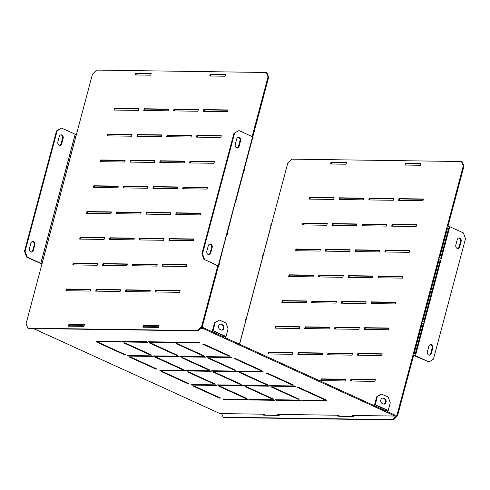<?xml version="1.0" encoding="UTF-8"?>
<svg xmlns="http://www.w3.org/2000/svg" width="490" height="490" viewBox="0 0 490 490"><rect width="100%" height="100%" fill="white"/><g stroke="black" fill="none" stroke-linecap="round" stroke-linejoin="round"><path stroke-width="0.73" d="M279.294 414.418L279.361 414.785M83.986 326.138L80.66 325.323L69.347 325.164L69.574 324.3L80.887 324.46L84.219 325.274M158.399 327.185L155.073 326.371L143.76 326.211L143.987 325.354L155.299 325.513L158.631 326.328M201.347 327.596L203.191 327.62L211.625 331.467L211.398 332.324L202.964 328.478L203.191 327.62M225.363 337.733L373.809 405.426L373.582 406.284L224.371 338.241A1.819 1.133 -65.5 0 0 226.019 336.538L213.046 330.621A1.819 1.133 114.5 0 1 211.398 332.324L224.371 338.241M387.553 411.692L395.222 415.189L394.989 416.047L352.126 415.44L353.425 416.035L353.578 415.465M353.707 415.465L353.78 415.832M381.679 394.015L376.694 396.827L381.085 394.003L388.166 396.974L390.267 402.749L388.202 410.498L375.23 404.581A1.819 1.133 114.5 0 1 373.582 406.284L394.989 416.047M377.294 396.833L375.23 404.581M376.694 396.827L374.636 404.575A0.913 0.564 114.5 0 1 373.809 405.426M382.525 398.082A2.732 2.064 -89.2 0 1 382.88 398.199L384.172 398.793A2.732 2.064 -89.2 0 1 385.538 401.641A2.732 2.064 -89.2 0 1 383.75 404.072M383.394 403.962L382.102 403.368A2.732 2.064 -89.2 0 1 380.755 400.324A2.732 2.064 -89.2 0 1 382.825 398.058A2.732 2.064 -89.2 0 1 383.474 398.205L384.773 398.799A2.732 2.064 -89.2 0 1 386.114 401.843A2.732 2.064 -89.2 0 1 384.044 404.109A2.732 2.064 -89.2 0 1 383.394 403.962M340.415 416.28L337.243 415.232L277.714 414.393L279.012 414.987L279.165 414.411M266.003 415.232L262.83 414.185L219.967 413.578L33.485 328.539M69.837 326.175L69.347 325.164M80.66 325.323L80.887 324.46M144.25 327.222L143.76 326.211M155.073 326.371L155.299 325.513M200.52 328.447L202.964 328.478M228.873 356.083L230.067 356.095L203.466 343.968L202.278 343.949L228.873 356.083L229.002 355.611M202.682 355.709L203.871 355.728L177.276 343.6L176.082 343.582L202.682 355.709L202.805 355.244M176.486 355.342L177.68 355.36L151.079 343.233L149.891 343.214L176.486 355.342L176.614 354.87M150.295 354.974L151.484 354.987L124.889 342.859L123.694 342.841L150.295 354.974L150.418 354.503M124.099 354.601L125.293 354.619L98.692 342.492L97.504 342.473L124.099 354.601L124.227 354.135M260.662 370.575L261.856 370.593L235.255 358.466L234.067 358.447L260.662 370.575L260.79 370.109M234.471 370.207L235.659 370.226L209.059 358.092L207.87 358.08L234.471 370.207L234.594 369.736M208.275 369.84L209.469 369.852L182.868 357.724L181.68 357.706L208.275 369.84L208.403 369.368M182.084 369.466L183.272 369.485L156.678 357.357L155.483 357.339L182.084 369.466L182.207 369.001M155.887 369.099L157.082 369.117L130.481 356.99L129.293 356.971L155.887 369.099L156.016 368.627M292.45 385.073L293.645 385.091L267.044 372.957L265.856 372.945L292.45 385.073L292.579 384.601M266.26 384.705L267.448 384.717L240.847 372.59L239.659 372.572L266.26 384.705L266.382 384.234M240.063 384.332L241.258 384.35L214.657 372.222L213.469 372.204L240.063 384.332L240.192 383.866M213.873 383.964L215.061 383.982L188.46 371.855L187.272 371.837L213.873 383.964L213.995 383.492M187.676 383.596L188.871 383.609L162.27 371.481L161.081 371.463L187.676 383.596L187.805 383.125M324.239 399.571L325.427 399.583L298.833 387.455L297.638 387.437L324.239 399.571L324.362 399.099M298.049 399.197L299.237 399.215L272.636 387.088L271.448 387.069L298.049 399.197L298.171 398.731M271.852 398.829L273.04 398.848L246.446 386.714L245.251 386.702L271.852 398.829L271.975 398.358M175.622 342.718L200.03 343.061L198.732 342.467L174.33 342.124L175.622 342.718L175.775 342.143M149.432 342.345L173.84 342.688L172.541 342.1L148.133 341.757L149.432 342.345L149.585 341.775M123.235 341.977L147.643 342.32L146.351 341.732L121.943 341.383L123.235 341.977L123.388 341.408M97.044 341.61L121.453 341.953L120.154 341.359L95.746 341.016L97.044 341.61L97.198 341.034M207.411 357.21L231.819 357.553L230.521 356.965L206.119 356.622L207.411 357.21L207.564 356.64M181.22 356.843L205.629 357.185L204.33 356.598L179.922 356.248L181.22 356.843L181.374 356.273M155.024 356.475L179.432 356.818L178.133 356.224L153.731 355.881L155.024 356.475L155.177 355.899M128.833 356.101L153.241 356.451L151.943 355.856L127.535 355.513L128.833 356.101L128.986 355.532M239.2 371.708L263.608 372.051L262.309 371.457L237.901 371.114L239.2 371.708L239.353 371.138M213.009 371.34L237.417 371.683L236.119 371.089L211.711 370.746L213.009 371.34L213.162 370.765M186.812 370.967L211.221 371.31L209.922 370.722L185.514 370.379L186.812 370.967L186.966 370.397M160.622 370.599L185.03 370.942L183.732 370.354L159.324 370.005L160.622 370.599L160.775 370.03M270.988 386.206L295.397 386.549L294.098 385.955L269.69 385.612L270.988 386.206L271.142 385.63M244.798 385.832L269.206 386.175L267.908 385.587L243.499 385.244L244.798 385.832L244.951 385.263M218.601 385.465L243.009 385.808L241.711 385.22L217.303 384.871L218.601 385.465L218.754 384.895M192.411 385.097L216.819 385.44L215.52 384.846L191.112 384.503L192.411 385.097L192.564 384.521M302.777 400.698L327.185 401.041L325.887 400.452L301.479 400.11L302.777 400.698L302.93 400.128M276.587 400.33L300.995 400.673L299.696 400.085L275.288 399.736L276.587 400.33L276.734 399.76M224.2 399.589L248.608 399.938L247.309 399.344L222.901 399.001L224.2 399.589L224.353 399.019M250.39 399.963L274.798 400.305L273.5 399.711L249.092 399.368L250.39 399.963L250.543 399.387M219.465 398.088L220.659 398.107L194.058 385.979L192.87 385.961L219.465 398.088L219.594 397.623M245.662 398.462L246.85 398.474L220.249 386.347L219.061 386.328L245.662 398.462L245.784 397.99M279.092 415.416L279.012 414.987M353.504 416.469L353.425 416.035M376.424 405.487L386.855 410.075A1.819 1.133 114.5 0 1 385.385 411.6L375.003 406.872A1.819 1.133 -65.5 0 0 376.473 405.346L386.855 410.075M386.285 409.983A0.913 0.564 114.5 0 1 385.55 410.743L385.385 411.6M385.55 410.743L375.891 406.345M386.555 412.2A1.819 1.133 -65.5 0 0 388.202 410.498M214.24 331.528L224.671 336.122A1.819 1.133 114.5 0 1 223.195 337.647L212.819 332.912A1.819 1.133 -65.5 0 0 214.289 331.387L224.671 336.122M224.102 336.024A0.913 0.564 114.5 0 1 223.367 336.789L223.195 337.647M223.367 336.789L213.707 332.385M214.51 322.867L219.496 320.056L214.51 322.867L212.452 330.615A0.913 0.564 114.5 0 1 211.625 331.467M222.583 324.839L221.29 324.251A2.732 2.064 90.8 0 0 220.641 324.098A2.732 2.064 90.8 0 0 218.571 326.365A2.732 2.064 90.8 0 0 219.912 329.409L221.211 330.003A2.732 2.064 90.8 0 0 221.86 330.15A2.732 2.064 90.8 0 0 223.93 327.884A2.732 2.064 90.8 0 0 222.583 324.839L220.69 324.239A2.732 2.064 90.8 0 0 220.341 324.123M221.56 330.119A2.732 2.064 90.8 0 0 223.354 327.681A2.732 2.064 90.8 0 0 221.988 324.833M219.496 320.056L225.982 323.014L228.083 328.796L226.019 336.538M215.104 322.879L213.046 330.621M198.56 403.815A1.819 1.133 114.5 0 1 198.266 403.754L199.565 404.342A1.819 1.133 -65.5 0 0 199.742 404.397L210.118 409.132A1.819 1.133 114.5 0 1 209.941 409.077A1.819 1.133 114.5 0 1 209.781 408.979M209.941 409.077L211.239 409.671A1.819 1.133 -65.5 0 0 211.539 409.732M36.376 329.856A1.819 1.133 114.5 0 1 36.076 329.795L37.375 330.382A1.819 1.133 -65.5 0 0 37.552 330.438L47.934 335.172A1.819 1.133 114.5 0 1 47.757 335.117A1.819 1.133 114.5 0 1 47.597 335.019M47.757 335.117L49.055 335.711A1.819 1.133 -65.5 0 0 49.349 335.773M26.601 257.085L24.5 251.303L56.546 130.867L61.532 128.055L57.14 130.873L25.094 251.315L27.195 257.091L26.601 257.085L40.223 263.302A1.819 0.374 14.9 0 0 42.005 263.828M32.542 241.515A2.732 2.064 -89.2 0 1 34.153 245.098L32.781 250.255A2.732 2.064 -89.2 0 1 31.097 252.074M59.48 145.401A2.732 2.064 90.8 0 0 61.164 143.582L62.536 138.425A2.732 2.064 90.8 0 0 60.925 134.836M29.486 248.491A2.732 2.064 90.8 0 0 31.391 252.105A2.732 2.064 90.8 0 0 33.375 250.268L34.747 245.104A2.732 2.064 90.8 0 0 32.842 241.49A2.732 2.064 90.8 0 0 30.858 243.328L29.486 248.491M27.195 257.091L40.823 263.308L75.154 134.266L76.397 134.572L92.42 74.351L96.542 70.095L266.205 72.483L266.854 72.783L268.685 77.126L268.036 76.826L266.205 72.483M61.532 128.055L75.154 134.266M57.869 141.818L59.241 136.655A2.732 2.064 -89.2 0 1 61.226 134.811A2.732 2.064 -89.2 0 1 63.13 138.431L61.758 143.595A2.732 2.064 -89.2 0 1 59.774 145.432A2.732 2.064 -89.2 0 1 57.869 141.818M238.93 130.554L233.944 133.366L238.93 130.554L252.558 136.765A1.819 0.374 -165.1 0 1 253.122 137.218L252.668 138.94A1.819 0.374 14.9 0 1 252.319 139.062L244.418 168.768M233.944 133.366L201.898 253.808L202.499 253.814L234.545 133.378M202.499 253.814L204.593 259.596L218.221 265.807A1.819 0.374 14.9 0 1 218.791 266.26A1.819 0.374 14.9 0 1 218.332 266.382L202.309 326.603L198.187 330.86L197.537 330.566L201.66 326.309L217.683 266.088L218.332 266.382M236.639 139.16L235.267 144.317A2.732 2.064 90.8 0 0 237.178 147.937A2.732 2.064 90.8 0 0 239.163 146.094L240.535 140.93A2.732 2.064 90.8 0 0 238.624 137.316A2.732 2.064 90.8 0 0 236.639 139.16M210.78 252.767A2.732 2.064 -89.2 0 1 208.795 254.61A2.732 2.064 -89.2 0 1 206.884 250.99L208.256 245.833A2.732 2.064 -89.2 0 1 210.241 243.989A2.732 2.064 -89.2 0 1 212.152 247.603L210.78 252.767L210.179 252.76L211.558 247.597A2.732 2.064 90.8 0 0 209.947 244.014M238.33 137.341A2.732 2.064 -89.2 0 1 239.941 140.924L238.563 146.087A2.732 2.064 -89.2 0 1 236.878 147.9M204.593 259.596L217.744 265.856M203.999 259.584L201.898 253.808M208.495 254.573A2.732 2.064 90.8 0 0 210.179 252.76M136.012 74.964L136.392 73.531L151.147 73.739M225.559 74.786L210.804 74.578L210.424 76.017M180.008 290.882L156.328 290.552L155.942 291.985M150.246 290.466L126.561 290.129L126.181 291.568M120.479 290.043L96.8 289.713L96.414 291.146M90.711 289.627L67.032 289.29L66.652 290.729M186.88 265.078L163.195 264.741L162.815 266.18M157.112 264.655L133.427 264.324L133.047 265.758M127.345 264.239L103.666 263.902L103.28 265.341M97.584 263.816L73.898 263.485L73.518 264.918M193.746 239.267L170.061 238.936L169.681 240.37M163.979 238.851L140.293 238.514L139.913 239.947M134.211 238.428L110.532 238.097L110.146 239.53M104.45 238.011L80.764 237.675L80.385 239.108M200.612 213.462L176.927 213.126L176.547 214.559M170.845 213.04L147.165 212.709L146.78 214.142M141.083 212.623L117.398 212.286L117.018 213.72M111.316 212.201L87.63 211.87L87.251 213.303M207.478 187.652L183.793 187.321L183.413 188.754M177.711 187.235L154.031 186.898L153.646 188.332M147.949 186.812L124.264 186.482L123.884 187.915M118.182 186.396L94.497 186.059L94.117 187.492M214.344 161.847L190.665 161.51L190.279 162.943M184.577 161.424L160.898 161.088L160.518 162.527M154.816 161.002L131.13 160.671L130.75 162.104M125.048 160.585L101.369 160.248L100.983 161.688M221.211 136.036L197.531 135.699L197.145 137.139M191.449 135.614L167.764 135.283L167.384 136.716M161.682 135.197L137.996 134.86L137.617 136.3M131.914 134.775L108.235 134.444L107.849 135.877M228.077 110.226L204.397 109.895L204.012 111.328M198.315 109.809L174.63 109.472L174.25 110.912M138.78 108.97L115.101 108.633L114.721 110.072M168.548 109.386L144.869 109.056L144.483 110.489M84.305 324.937L82.743 324.919M69.384 325.366L69.17 326.168M143.582 327.216L143.797 326.413M157.155 325.966L158.717 325.991M252.785 136.882L268.685 77.126M40.823 263.308L42.067 263.614L26.044 323.829L27.875 328.171L28.524 328.471L198.187 330.86M27.875 328.171L197.537 330.566M252.142 136.575L268.036 76.826M135.742 73.237L151.22 73.457L150.761 75.172L135.283 74.958L135.742 73.237L136.392 73.531M155.912 325.66L158.797 325.703L158.337 327.424L142.86 327.204L143.319 325.483L143.95 325.495M179.628 292.322L180.087 290.601L155.679 290.258L155.22 291.973L179.628 292.322M149.86 291.899L150.32 290.178L125.912 289.835L125.458 291.556L149.86 291.899M120.099 291.483L120.558 289.762L96.15 289.418L95.691 291.134L120.099 291.483M90.332 291.06L90.791 289.339L66.383 288.996L65.923 290.717L90.332 291.06M186.494 266.511L186.953 264.79L162.545 264.447L162.086 266.168L186.494 266.511M156.733 266.095L157.186 264.373L132.778 264.024L132.325 265.745L156.733 266.095M126.965 265.672L127.425 263.951L103.016 263.608L102.557 265.329L126.965 265.672M97.198 265.255L97.657 263.534L73.249 263.185L72.79 264.906L97.198 265.255M193.36 240.706L193.82 238.985L169.411 238.636L168.952 240.357L193.36 240.706M163.599 240.284L164.052 238.563L139.65 238.22L139.191 239.941L163.599 240.284M133.831 239.861L134.291 238.146L109.883 237.797L109.423 239.518L133.831 239.861M104.064 239.445L104.523 237.724L80.115 237.381L79.662 239.102L104.064 239.445M200.226 214.896L200.686 213.175L176.278 212.832L175.824 214.553L200.226 214.896M170.465 214.473L170.924 212.758L146.516 212.409L146.057 214.13L170.465 214.473M140.697 214.057L141.157 212.335L116.749 211.992L116.289 213.714L140.697 214.057M110.936 213.634L111.389 211.913L86.981 211.57L86.528 213.291L110.936 213.634M207.099 189.085L207.552 187.364L183.144 187.021L182.69 188.742L207.099 189.085M177.331 188.668L177.79 186.947L153.382 186.604L152.923 188.325L177.331 188.668M147.564 188.246L148.023 186.525L123.615 186.182L123.155 187.903L147.564 188.246M117.802 187.829L118.255 186.108L93.853 185.765L93.394 187.486L117.802 187.829M213.965 163.28L214.424 161.559L190.016 161.216L189.557 162.937L213.965 163.28M184.197 162.858L184.657 161.137L160.248 160.793L159.789 162.515L184.197 162.858M154.43 162.441L154.889 160.72L130.481 160.377L130.028 162.098L154.43 162.441M124.668 162.018L125.128 160.297L100.72 159.954L100.26 161.675L124.668 162.018M220.831 137.47L221.29 135.748L196.882 135.405L196.423 137.126L220.831 137.47M191.063 137.053L191.523 135.332L167.114 134.989L166.655 136.71L191.063 137.053M161.302 136.63L161.755 134.909L137.347 134.566L136.894 136.287L161.302 136.63M131.534 136.214L131.994 134.493L107.586 134.15L107.126 135.865L131.534 136.214M227.697 111.665L228.156 109.944L203.748 109.601L203.289 111.316L227.697 111.665M197.929 111.242L198.389 109.521L173.981 109.178L173.527 110.899L197.929 111.242M138.401 110.403L138.86 108.682L114.452 108.339L113.992 110.06L138.401 110.403M168.168 110.826L168.627 109.105L144.219 108.762L143.76 110.477L168.168 110.826M69.537 324.441L68.906 324.435L68.447 326.156L83.925 326.371L84.384 324.656L81.499 324.613M210.155 74.284L209.696 76.005L225.173 76.226L225.633 74.505L210.804 74.578M156.328 290.552L155.679 290.258M126.561 290.129L125.912 289.835M96.8 289.713L96.15 289.418M67.032 289.29L66.383 288.996M163.195 264.741L162.545 264.447M133.427 264.324L132.778 264.024M103.666 263.902L103.016 263.608M73.898 263.485L73.249 263.185M170.061 238.936L169.411 238.636M140.293 238.514L139.65 238.22M110.532 238.097L109.883 237.797M80.764 237.675L80.115 237.381M176.927 213.126L176.278 212.832M147.165 212.709L146.516 212.409M117.398 212.286L116.749 211.992M87.63 211.87L86.981 211.57M183.793 187.321L183.144 187.021M154.031 186.898L153.382 186.604M124.264 186.482L123.615 186.182M94.497 186.059L93.853 185.765M190.665 161.51L190.016 161.216M160.898 161.088L160.248 160.793M131.13 160.671L130.481 160.377M101.369 160.248L100.72 159.954M197.531 135.699L196.882 135.405M167.764 135.283L167.114 134.989M137.996 134.86L137.347 134.566M108.235 134.444L107.586 134.15M204.397 109.895L203.748 109.601M174.63 109.472L173.981 109.178M115.101 108.633L114.452 108.339M144.869 109.056L144.219 108.762M69.47 324.692L68.906 324.435M143.882 325.746L143.319 325.483M201.66 326.309L202.309 326.603M218.791 266.26L219.251 264.539A1.819 0.374 -165.1 0 0 218.803 264.147L226.815 234.036A1.819 0.374 14.9 0 1 227.262 234.428L227.715 232.707A1.819 0.374 -165.1 0 0 227.274 232.315L235.286 202.205A1.819 0.374 14.9 0 1 235.727 202.603L236.186 200.882A1.819 0.374 -165.1 0 0 235.739 200.49L243.751 170.379A1.819 0.374 14.9 0 1 244.198 170.771A1.819 0.374 14.9 0 1 243.855 170.894L235.947 200.6M244.198 170.771L244.657 169.05A1.819 0.374 -165.1 0 0 244.21 168.658L252.221 138.548A1.819 0.374 14.9 0 1 252.668 138.94M235.169 202.633L227.476 232.432M235.727 202.603A1.819 0.374 14.9 0 1 235.384 202.719M226.699 234.465L219.006 264.263M227.262 234.428A1.819 0.374 14.9 0 1 226.913 234.551M66.297 167.85L58.285 197.954L59.394 198.23L67.406 168.119L66.297 167.85M49.355 231.507L41.344 261.617L42.459 261.887L50.47 231.776L49.355 231.507M74.768 136.018L66.756 166.128L67.865 166.398L75.877 136.287L74.768 136.018M57.826 199.675L49.815 229.786L50.929 230.061L58.941 199.951L57.826 199.675M58.886 200.159A1.819 0.374 14.9 0 1 57.777 199.877M75.821 136.502A1.819 0.374 14.9 0 1 74.713 136.214M50.415 231.99A1.819 0.374 14.9 0 1 49.306 231.703M67.35 168.327A1.819 0.374 14.9 0 1 66.242 168.046M24.5 251.303L25.094 251.315M57.14 130.873L56.546 130.867M397.58 415.649L393.458 419.906L392.809 419.612L396.931 415.355L397.58 415.649L413.603 355.428L429.069 361.957L415.44 355.74L449.777 226.699A1.819 0.374 -165.1 0 0 447.284 226.092L463.307 165.871L461.476 161.529L462.125 161.829L463.957 166.171L447.995 226.172M429.069 361.957L433.454 359.133L465.5 238.697L463.399 232.915L449.777 226.699M431.353 353.351L432.725 348.194A2.732 2.064 90.8 0 0 430.82 344.574A2.732 2.064 90.8 0 0 428.836 346.418L427.464 351.575A2.732 2.064 90.8 0 0 429.369 355.195A2.732 2.064 90.8 0 0 431.353 353.351L430.759 353.345A2.732 2.064 -89.2 0 1 429.075 355.164M457.219 239.745A2.732 2.064 -89.2 0 1 459.204 237.901A2.732 2.064 -89.2 0 1 461.115 241.515L459.736 246.678A2.732 2.064 -89.2 0 1 457.752 248.522A2.732 2.064 -89.2 0 1 455.847 244.902L457.219 239.745M430.52 344.599A2.732 2.064 -89.2 0 1 432.131 348.182L430.759 353.345M457.458 248.485A2.732 2.064 90.8 0 0 459.142 246.672L460.514 241.509A2.732 2.064 90.8 0 0 458.903 237.926M405.426 163.329L404.967 165.05L420.445 165.271L420.904 163.55L405.426 163.329L406.075 163.629L405.696 165.063M331.013 162.282L346.491 162.502L346.032 164.217L330.554 164.003L331.013 162.282L346.418 162.784M315.425 378.801L315.787 378.966M320.73 380.601L321.183 378.88L345.591 379.223L345.132 380.944L320.73 380.601M350.491 381.018L350.95 379.303L375.358 379.646L374.899 381.367L350.491 381.018M268.061 353.952L268.52 352.23L292.928 352.579L292.469 354.301L268.061 353.952M297.828 354.374L298.288 352.653L322.696 352.996L322.236 354.717L297.828 354.374M327.596 354.791L328.049 353.076L352.457 353.419L352.004 355.14L327.596 354.791M357.357 355.213L357.816 353.492L382.224 353.835L381.765 355.556L357.357 355.213M274.933 328.147L275.386 326.426L299.794 326.769L299.335 328.49L274.933 328.147M304.694 328.563L305.154 326.842L329.562 327.191L329.102 328.913L304.694 328.563M334.462 328.986L334.921 327.265L359.323 327.608L358.87 329.329L334.462 328.986M364.223 329.402L364.683 327.681L389.091 328.031L388.631 329.752L364.223 329.402M281.799 302.336L282.252 300.615L306.66 300.964L306.207 302.679L281.799 302.336M311.56 302.759L312.02 301.038L336.428 301.381L335.969 303.102L311.56 302.759M341.328 303.175L341.787 301.454L366.195 301.803L365.736 303.518L341.328 303.175M371.095 303.598L371.549 301.877L395.957 302.22L395.504 303.941L371.095 303.598M288.665 276.532L289.125 274.81L313.526 275.153L313.073 276.875L288.665 276.532M318.427 276.948L318.886 275.227L343.294 275.57L342.835 277.291L318.427 276.948M348.194 277.371L348.653 275.65L373.062 275.993L372.602 277.714L348.194 277.371M377.962 277.787L378.421 276.066L402.823 276.415L402.37 278.13L377.962 277.787M295.531 250.721L295.991 249L320.399 249.343L319.939 251.064L295.531 250.721M325.299 251.143L325.752 249.422L350.16 249.765L349.707 251.486L325.299 251.143M355.06 251.56L355.52 249.839L379.928 250.182L379.468 251.903L355.06 251.56M384.828 251.983L385.287 250.261L409.695 250.604L409.236 252.326L384.828 251.983M302.397 224.916L302.857 223.195L327.265 223.538L326.805 225.259L302.397 224.916M332.165 225.333L332.624 223.612L357.026 223.954L356.573 225.676L332.165 225.333M361.926 225.755L362.386 224.034L386.794 224.377L386.334 226.098L361.926 225.755M391.694 226.172L392.153 224.451L416.561 224.794L416.102 226.515L391.694 226.172M309.264 199.105L309.723 197.384L334.131 197.727L333.672 199.448L309.264 199.105M339.031 199.522L339.49 197.807L363.899 198.15L363.439 199.871L339.031 199.522M422.968 200.71L398.56 200.367L399.019 198.646L423.427 198.989L422.968 200.71M393.201 200.288L368.799 199.945L369.252 198.223L393.66 198.566L393.201 200.288M353.878 415.465L353.609 416.469L338.131 416.249L338.278 415.704M263.865 414.65L263.718 415.202L279.196 415.422L279.459 414.418M239.579 344.213L287.691 163.397L291.813 159.14L461.476 161.529M221.621 413.603L223.146 417.217L223.795 417.517L393.458 419.906M392.809 419.612L223.146 417.217M413.603 355.428L412.954 355.134L396.931 415.355M420.83 163.832L406.075 163.629M264.533 414.871L264.441 415.214M321.452 380.614L321.832 379.174L345.517 379.511M351.22 381.03L351.599 379.597L375.279 379.928M268.79 353.964L269.169 352.531L292.855 352.861M298.551 354.386L298.937 352.947L322.616 353.284M328.318 354.803L328.698 353.37L352.384 353.7M358.086 355.226L358.466 353.786L382.151 354.123M275.656 328.153L276.035 326.72L299.721 327.057M305.423 328.576L305.803 327.142L329.482 327.473M335.185 328.998L335.57 327.559L359.25 327.896M364.952 329.415L365.332 327.982L389.017 328.312M282.522 302.348L282.901 300.915L306.587 301.246M312.289 302.765L312.669 301.332L336.354 301.668M342.051 303.188L342.437 301.754L366.116 302.085M371.818 303.604L372.198 302.171L395.883 302.508M289.388 276.538L289.774 275.104L313.453 275.441M319.155 276.96L319.535 275.527L343.221 275.858M348.917 277.377L349.303 275.944L372.982 276.28M378.684 277.799L379.064 276.366L402.749 276.697M296.254 250.733L296.64 249.294L320.319 249.631M326.022 251.15L326.401 249.716L350.087 250.053M355.789 251.572L356.169 250.139L379.854 250.47M385.55 251.989L385.936 250.555L409.615 250.892M303.12 224.922L303.506 223.489L327.185 223.82M332.888 225.345L333.267 223.906L356.953 224.242M362.655 225.761L363.035 224.328L386.72 224.659M392.416 226.184L392.802 224.745L416.482 225.082M309.992 199.118L310.372 197.678L334.058 198.015M339.754 199.534L340.14 198.101L363.819 198.432M399.289 200.373L399.668 198.94L423.348 199.271M369.521 199.957L369.901 198.517L393.586 198.854M338.853 416.261L338.945 415.924M331.283 164.009L331.663 162.576M463.957 166.171L463.307 165.871M321.183 378.88L321.832 379.174M350.95 379.303L351.599 379.597M268.52 352.23L269.169 352.531M298.288 352.653L298.937 352.947M328.049 353.076L328.698 353.37M357.816 353.492L358.466 353.786M275.386 326.426L276.035 326.72M305.154 326.842L305.803 327.142M334.921 327.265L335.57 327.559M364.683 327.681L365.332 327.982M282.252 300.615L282.901 300.915M312.02 301.038L312.669 301.332M341.787 301.454L342.437 301.754M371.549 301.877L372.198 302.171M289.125 274.81L289.774 275.104M318.886 275.227L319.535 275.527M348.653 275.65L349.303 275.944M378.421 276.066L379.064 276.366M295.991 249L296.64 249.294M325.752 249.422L326.401 249.716M355.52 249.839L356.169 250.139M385.287 250.261L385.936 250.555M302.857 223.195L303.506 223.489M332.624 223.612L333.267 223.906M362.386 224.034L363.035 224.328M392.153 224.451L392.802 224.745M309.723 197.384L310.372 197.678M339.49 197.807L340.14 198.101M399.019 198.646L399.668 198.94M369.252 198.223L369.901 198.517M262.524 257.569A1.819 0.374 14.9 0 1 262.285 257.293A1.819 0.374 14.9 0 1 262.628 257.17L254.616 287.281A1.819 0.374 -165.1 0 0 254.273 287.397L253.814 289.118A1.819 0.374 14.9 0 1 254.157 288.996L246.145 319.106A1.819 0.374 -165.1 0 0 245.802 319.229L245.343 320.95A1.819 0.374 14.9 0 1 245.692 320.827L239.481 344.17M270.995 225.737A1.819 0.374 14.9 0 1 270.75 225.461A1.819 0.374 14.9 0 1 271.099 225.339L263.087 255.449A1.819 0.374 -165.1 0 0 262.738 255.572L262.285 257.293M271.668 223.618A1.819 0.374 -165.1 0 0 271.209 223.74L270.75 225.461M431.114 289.841L439.071 259.939L440.712 260.19L432.701 290.3A1.819 0.374 -165.1 0 0 430.477 289.755L438.489 259.651A1.819 0.374 14.9 0 1 440.712 260.19M440.185 260.214L432.223 290.123M439.071 259.939L438.489 259.651M414.179 353.498L422.135 323.602L423.777 323.853L415.765 353.964A1.819 0.374 -165.1 0 0 413.536 353.419L421.547 323.308A1.819 0.374 14.9 0 1 423.777 323.853M423.244 323.872L415.287 353.786M422.135 323.602L421.547 323.308M439.585 258.01L447.541 228.113L449.183 228.364L441.172 258.475A1.819 0.374 -165.1 0 0 438.948 257.93L446.96 227.819A1.819 0.374 14.9 0 1 449.183 228.364M448.656 228.383L440.694 258.297M447.541 228.113L446.96 227.819M422.649 321.673L430.606 291.771L432.241 292.022L424.23 322.132A1.819 0.374 -165.1 0 0 422.006 321.587L430.018 291.477A1.819 0.374 14.9 0 1 432.241 292.022M431.715 292.046L423.758 321.954M430.606 291.771L430.018 291.477M447.284 226.092L412.954 355.134A1.819 0.374 14.9 0 1 415.44 355.74M382.88 398.199L383.474 398.205M384.172 398.793L384.773 398.799M220.69 324.239L221.29 324.251M218.221 265.807L252.558 136.765M42.067 263.614L76.397 134.572M239.941 140.924L240.535 140.93M238.563 146.087L239.163 146.094M211.558 247.597L212.152 247.603M33.375 250.268L32.781 250.255M34.747 245.104L34.153 245.098M63.13 138.431L62.536 138.425M61.758 143.595L61.164 143.582M432.131 348.182L432.725 348.194M460.514 241.509L461.115 241.515M459.142 246.672L459.736 246.678"/></g></svg>
